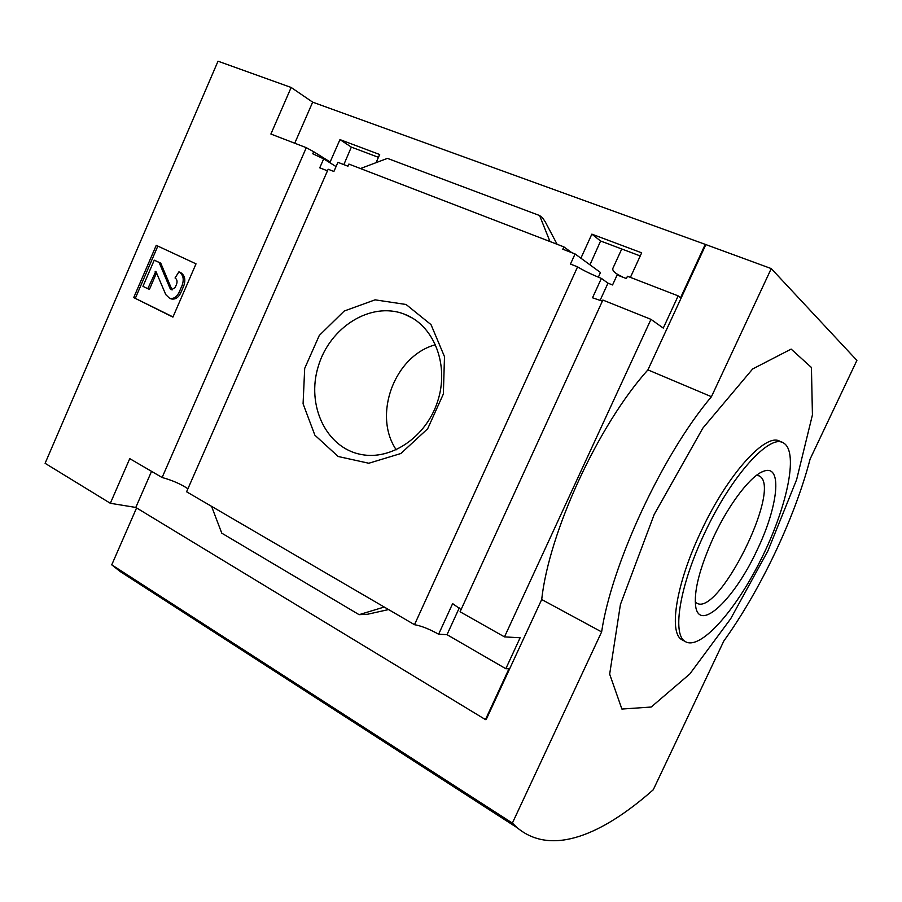 <?xml version="1.0" encoding="UTF-8"?>
<svg xmlns="http://www.w3.org/2000/svg" width="902" height="902" viewBox="0 0 902 902"><rect width="100%" height="100%" fill="white"/><g stroke="black" fill="none" stroke-linecap="round" stroke-linejoin="round"><path stroke-width="1.35" d="M621.749 248.986L612.943 268.198C611.996 270.735 615.13 273.588 622.346 276.779M327.482 170.828L319.748 167.828L323.683 158.865L312.78 153.78L313.682 151.705L330.143 161.977L339.964 139.607L351.329 147.105L378.445 157.32M339.964 139.607L379.686 154.513L376.089 162.653M343.842 164.615L351.329 147.105M323.683 158.865L336.051 166.577M211.564 506.349L384.241 607.035L359.109 614.668L221.768 533.161L211.564 506.349L186.59 491.782L328.17 169.238L333.898 171.481L337.923 162.326L347.947 166.205L348.882 164.074L360.462 168.539L387.443 158.38L539.599 215.544L542.463 217.698L545.236 221.791L557.086 244.273M580.899 258.197L591.859 234.137L600.597 241.014L640.24 255.954M591.859 234.137L641.672 252.831L630.397 277.388M650.973 319.353L602.863 300.05L460.076 611.77L504.489 636.891L650.973 319.353L663.274 328.091L678.169 295.879L627.454 276.249L626.394 278.56L617.137 274.975L612.559 284.964L607.982 283.16L601.386 278.402C591.396 274.366 583.459 270.521 577.584 266.857L570.47 264.072L575.081 253.947L600.45 272.483L598.353 277.173M589.953 264.816L600.597 241.014M575.081 253.947L562.803 249.211L563.863 246.877L571.857 252.707M563.863 246.877L360.462 168.539M678.169 295.879L680.536 297.784L705.24 244.363L771.255 268.593L711.441 396.711C662.609 454.349 611.624 564.212 601.623 631.919L512.37 823.098L517.353 827.856C552.092 856.618 602.942 834.249 653.251 789.78L723.799 641.04C760.318 590.37 794.786 517.973 810.109 459.062L856.9 360.405L771.255 268.593M406.08 304.493L431.021 324.641L444.494 356.651L443.356 394.016L427.661 428.777L400.871 453.514L368.805 463.245L338.16 456.491L314.866 435.17L303.083 403.792L304.696 368.388L319.285 335.454L344.226 311.021L375.085 299.836L406.08 304.493M384.241 607.035L414.503 624.691L577.584 266.857M313.682 151.705L306.297 147.68L270.893 134.037L291.154 87.46L312.667 102.151L705.24 244.363M312.667 102.151L294.74 143.226M602.356 301.155L592.513 297.784L601.386 278.402M414.503 624.691C421.347 625.898 429.397 629.077 438.631 634.219L452.624 603.63L461.08 609.594M607.982 283.16L600.022 300.535M291.154 87.46L218.025 61.201L45.1 463.312L110.337 503.282L129.753 458.644L162.112 477.508C172.102 480.225 180.704 483.979 187.92 488.76M162.112 477.508L306.297 147.68M110.337 503.282L135.796 507.443L485.468 719.593L486.189 719.548L541.696 599.526C549.014 532.191 598.184 425.146 647.918 369.876L711.441 396.711M485.468 719.593L508.987 668.743L505.819 668.72L520.127 637.759L504.489 636.891M705.736 244.848L647.918 369.876M505.819 668.72L447.02 634.67L438.631 634.219M539.599 215.544L549.983 241.533M359.109 614.668L367.565 614.251L388.582 609.572M156.238 245.344L196.016 263.846L172.913 317.109L133.721 297.592L156.238 245.344M541.696 599.526L601.623 631.919M136.585 507.927L111.747 564.832L512.37 823.098M111.747 564.832L120.225 571.564L140.227 584.473M654.187 514.49L620.418 604.509L609.662 674.155L621.895 709.051L651.21 707.033L689.838 673.941L730.676 618.761L767.895 550.908L796.613 479.684L812.431 414.886L811.428 367.486L791.144 349.097L752.64 368.974L702.805 428.179L654.187 514.49M406.802 315.17C434.899 327.291 449.331 366.246 437.583 401.559C426.15 436.974 391.299 460.494 361.24 454.495C326.062 448.023 306.105 405.167 318.305 366.257C329.839 327.155 370.677 301.313 403.972 314.009L406.802 315.17M396.237 449.805C372.481 414.897 394.602 355.501 435.576 344.711M133.721 297.592L172.992 316.929M157.839 246.088L135.368 298.201M156.61 272.742L149.45 289.339L147.804 288.708L155.854 271.31L165.776 294.627L169.61 298.303C173.522 299.058 176.668 297.13 179.024 292.53L182.114 285.382C184.279 279.113 183.207 274.603 178.912 271.84L180.524 272.505C184.809 275.257 185.88 279.767 183.715 286.024L180.625 293.161C178.28 297.761 175.146 299.678 171.233 298.923L170.523 298.652M147.804 288.708L142.956 286.34L154.242 260.171L160.748 263.147L159.135 262.482L170.038 288.381L171.481 289.779L175.123 287.558L176.533 284.31C177.536 281.39 177.04 279.293 175.044 277.996L178.912 271.84M154.242 260.171L159.135 262.482M170.038 288.381L171.651 289.012L160.748 263.147M171.651 289.012L172.226 289.88M151.547 471.351L135.796 507.443M459.265 607.925L447.02 634.67M781.594 442.217L780.456 441.732C767.083 431.009 727.79 473.527 700.809 531.898C676.229 583.583 668.63 631.975 681.54 639.541L683.772 640.713M704.406 533.623C679.781 585.375 672.058 633.779 684.866 641.288C699.524 651.492 735.231 611.274 760.792 559.849C786.589 508.57 798.901 452.77 783.917 443.22C770.658 432.532 731.443 475.174 704.406 533.623M757.071 550.13C735.186 597.665 700.335 632.313 695.803 607.271C693.503 591.836 699.501 568.271 713.82 536.577C729.357 503.226 751.355 474.937 763.87 471.16C783.004 463.966 777.964 507.082 757.071 550.13M695.216 601.893L696.152 602.694C717.191 619.595 782.756 488.489 759.495 476.042L756.778 475.151M182.114 285.382L183.715 286.024M179.024 292.53L180.625 293.161M155.121 271.75L156.418 272.269M120.225 571.564L517.353 827.856M403.972 314.009L412.451 318.09M169.61 298.303L171.233 298.923M681.54 639.541L684.866 641.288M757.996 475.365L759.495 476.042M761.908 471.971L763.87 471.16"/></g></svg>
